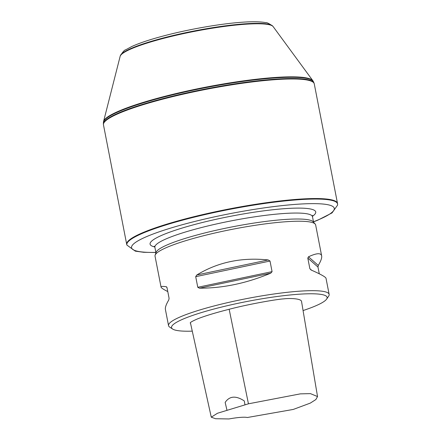<?xml version="1.0" encoding="UTF-8"?>
<svg xmlns="http://www.w3.org/2000/svg" width="441" height="441" viewBox="0 0 441 441"><rect width="100%" height="100%" fill="white"/><g stroke="black" fill="none" stroke-linecap="round" stroke-linejoin="round"><path stroke-width="0.66" d="M303.066 310.558A79.248 11.257 169 0 0 326.621 299.114A79.248 11.257 169 0 0 247.18 301.446A79.248 11.257 169 0 0 172.646 329.047A79.248 11.257 169 0 0 192.27 331.147M211.272 417.18L190.529 323.247C189.338 322.867 191.752 321.379 197.772 318.788C205.126 315.899 215.588 312.724 229.166 309.268C250.152 303.761 278.525 299.031 283.712 298.882C288.436 298.182 301.655 298.243 301.578 301.705L317.531 396.564L310.453 393.631L300.332 393.863L248.443 403.813L217.49 413.245L211.272 417.18L215.539 418.724L229 418.95A20.451 2.905 -11 0 1 247.324 417.511L293.282 409.43L310.293 403.107L315.866 399.552L317.531 396.564M326.621 299.114L328.633 296.198A81.806 11.615 169 0 0 329.146 294.401A81.806 11.615 169 0 0 246.624 298.607A81.806 11.615 169 0 0 168.539 325.618A81.806 11.615 169 0 0 169.686 327.095L172.646 329.047M329.146 294.401L326.015 278.282C325.645 276.976 320.657 274.208 311.059 269.986L309.863 268.674L307.801 258.062L308.496 256.789C316.544 253.051 320.932 252.748 321.654 255.874L315.646 224.943A81.806 11.615 169 0 0 315.188 224.056A81.806 11.615 169 0 0 233.124 229.149A81.806 11.615 169 0 0 155.133 255.168A81.806 11.615 169 0 0 155.039 256.166L161.048 287.091C160.926 286.33 162.646 286.209 166.224 286.733L166.626 286.926M196.807 274.98C217.815 262.158 241.618 257.153 268.211 259.953L270.013 261.028L272.075 271.645L270.774 273.15C246.695 283.254 222.892 288.265 199.371 288.177L197.772 287.284L195.71 276.667L196.807 274.98L268.211 259.953M321.654 255.874C322.018 257.858 320.894 261.044 318.275 265.443L317.978 267.07L319.284 273.8M167.778 291.573C163.479 289.412 161.235 287.918 161.048 287.091M166.919 287.35L166.224 286.733L167.023 287.692L169.085 298.303L168.787 299.93C166.169 304.329 165.044 307.515 165.408 309.499L168.539 325.618M315.188 224.056L313.187 221.784A80.273 11.4 169 0 0 232.666 226.784A80.273 11.4 169 0 0 156.131 252.313L155.133 255.168M155.888 252.506L143.678 252.296L135.326 251.15L126.892 245.075L126.754 244.584A107.372 15.248 -11 0 1 126.71 244.402L103.47 124.836A107.372 15.248 -11 0 1 103.442 124.649A107.372 15.248 -11 0 1 161.279 99.55A107.372 15.248 -11 0 1 272.615 79.849A107.372 15.248 -11 0 1 314.218 83.68A107.372 15.248 -11 0 1 314.262 83.862L337.503 203.422A107.372 15.248 -11 0 1 337.536 203.615L337.613 205.059L332.023 212.926L317.729 220.208L313.485 221.873M126.71 244.402A107.372 15.248 -11 0 1 183.93 219.271A107.372 15.248 -11 0 1 295.856 199.415A107.372 15.248 -11 0 1 337.503 203.422M103.442 122.207L103.53 121.672A106.849 15.176 -11 0 1 103.58 121.435A106.849 15.176 -11 0 1 163.633 96.645A106.849 15.176 -11 0 1 271.871 77.71A106.849 15.176 -11 0 1 312.884 80.753A106.849 15.176 -11 0 1 313.022 80.951L313.297 81.414A107.036 15.198 -11 0 0 272.075 78.162A107.036 15.198 -11 0 0 162.955 97.312A107.036 15.198 -11 0 0 103.442 122.207L103.387 124.141A107.328 15.242 -11 0 1 161.202 99.06A107.328 15.242 -11 0 1 272.494 79.363A107.328 15.242 -11 0 1 314.08 83.189L314.218 83.68M103.58 121.435L120.134 56.376A78.123 11.097 -11 0 1 120.189 56.183A78.123 11.097 -11 0 1 164.592 38.102A78.123 11.097 -11 0 1 243.178 24.404A78.123 11.097 -11 0 1 273.04 26.471A78.123 11.097 -11 0 1 273.166 26.625L312.884 80.753M226.895 409.898L225.158 402.418C229.513 395.946 235.88 395.445 244.264 400.919L244.964 404.7M312.437 216.322A84.363 11.979 169 0 0 230.621 216.277A84.363 11.979 169 0 0 154.78 246.966M313.468 221.773A103.249 14.663 169 0 0 294.213 204.475A103.249 14.663 169 0 0 159.146 231.828A103.249 14.663 169 0 0 155.871 252.406M313.545 222.192L312.482 216.696A80.273 11.4 169 0 0 231.508 220.82A80.273 11.4 169 0 0 154.885 247.329L154.289 246.205M308.496 256.789L318.275 265.443M309.863 268.674L311.622 270.234M307.801 258.062L317.978 267.07M199.371 288.177L270.774 273.15M197.772 287.284L272.075 271.645M195.71 276.667L270.013 261.028M126.892 245.075A107.328 15.242 -11 0 1 183.456 219.927A107.328 15.242 -11 0 1 295.928 199.922A107.328 15.242 -11 0 1 337.586 204.122M120.189 56.183L120.382 55.632A77.831 11.053 -11 0 1 164.62 37.623A77.831 11.053 -11 0 1 242.903 23.974A77.831 11.053 -11 0 1 272.659 26.036L273.04 26.471M229.166 309.268L248.443 403.813M155.954 252.825L154.885 247.329M312.608 215.429L312.482 216.696M103.387 124.141L103.442 124.649M314.08 83.189L313.297 81.414M272.659 26.036C268.878 23.412 266.546 22.276 265.653 22.629C259.942 21.559 251.513 21.471 240.356 22.37C218.791 24.012 187.998 29.453 163.793 35.875C150.05 39.503 139.323 43.08 131.611 46.603L125.602 49.85C124.643 49.861 122.901 51.784 120.382 55.632"/></g></svg>
